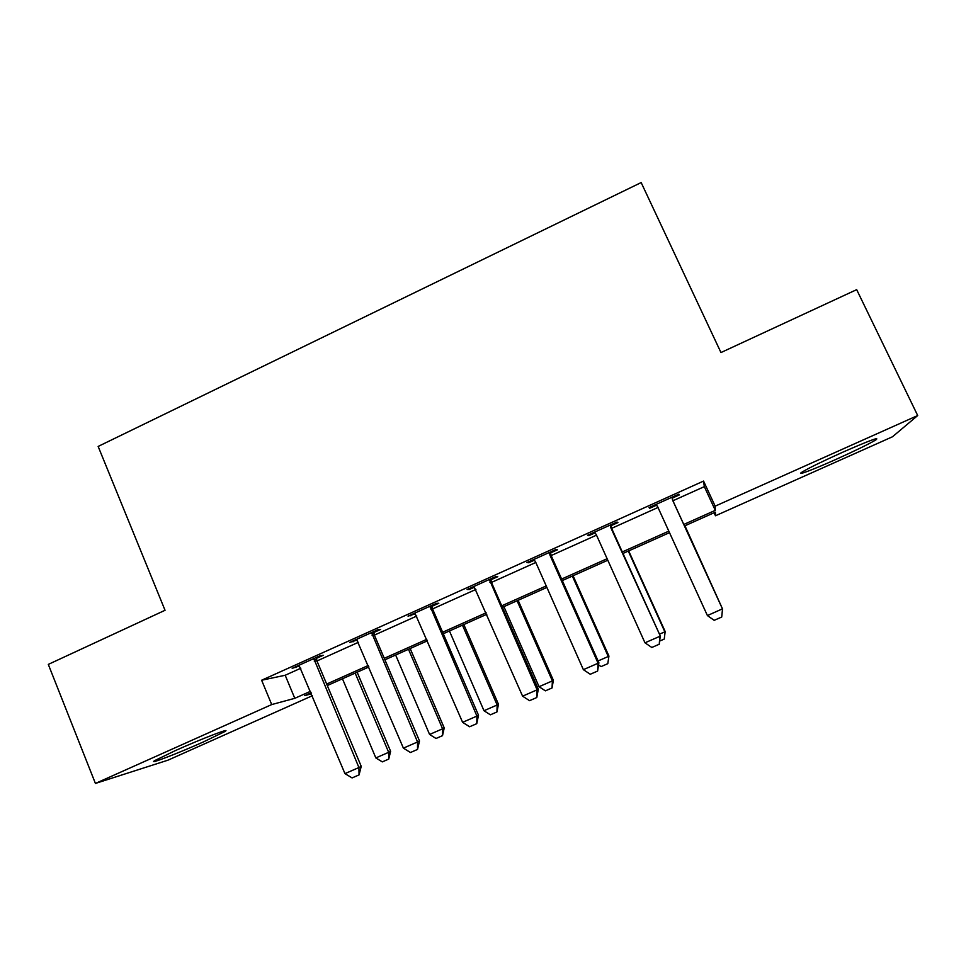 <?xml version="1.0" encoding="UTF-8"?>
<svg xmlns="http://www.w3.org/2000/svg" width="966" height="966" viewBox="0 0 966 966"><rect width="100%" height="100%" fill="white"/><g stroke="black" fill="none" stroke-linecap="round" stroke-linejoin="round"><path stroke-width="1.45" d="M175.727 750.425C202.172 738.543 232.842 726.855 224.619 731.673L203.464 741.9C178.324 753.202 146.808 765.35 154.838 760.544L175.727 750.425M842.304 452.402C869.074 440.641 880.268 436.475 875.884 439.892C868.663 444.167 855.2 450.736 835.481 459.611C812.503 469.911 794.885 476.516 802.239 471.976C809.025 467.918 822.38 461.398 842.304 452.402M312.368 695.713L167.951 760.182L95.417 783.438L48.3 664.403L165.041 610.283L98.146 446.437L641.158 182.562L720.962 352.554L856.673 289.643L917.7 415.537L892.499 436.765L715.492 515.772L715.371 512.173L684.483 525.975M714.091 512.741L715.492 515.772M672.928 500.762L704.335 486.635L703.55 481.08L261.629 680.233L285.187 675.258L300.861 668.206M316.969 660.961L358.458 642.281M374.385 635.121L416.805 616.03M432.551 608.942L475.924 589.417M491.465 582.426L535.816 562.466M551.163 555.559L596.505 535.152M611.635 528.342L658.003 507.476M672.3 498.082L679.207 494.978L678.844 494.145L649.055 507.573L649.683 508.273L656.518 505.194M611.031 525.673L617.926 522.582L616.996 522.014L587.606 535.249L588.789 535.695L595.092 532.858M550.572 552.914L557.442 549.811L555.969 549.497L526.953 562.562L528.692 562.755L534.427 560.171M490.885 579.781L497.756 576.69L495.739 576.63L467.109 589.526L469.379 589.477L474.56 587.135M431.983 606.31L438.83 603.231L436.294 603.4L408.038 616.139L415.477 613.748M373.83 632.501L380.676 629.421L377.634 629.832L349.74 642.402L357.142 640.023M316.425 658.353L323.248 655.286L319.71 655.926L292.179 668.327L299.569 665.948M95.417 783.438L271.712 704.564L294.787 698.321L310.509 691.294M261.629 680.233L271.712 704.564M703.55 481.08L715.154 506.16L917.7 415.537M683.783 524.453L715.299 510.362L715.154 506.16M326.665 684.073L368.3 665.465M384.275 658.317L426.839 639.299M442.621 632.247L486.14 612.794M501.728 605.827L546.225 585.939M561.62 579.057L607.119 558.722M622.297 551.936L668.822 531.143M311.137 692.779L304.761 695.617L311.559 693.781M669.51 532.664L622.985 553.446M607.795 560.232L562.297 580.566M546.901 587.437L502.392 607.324M486.804 614.291L443.273 633.744M427.479 640.796L384.915 659.814M368.927 666.951L327.293 685.558M704.335 486.635L715.299 510.362M285.187 675.258L294.787 698.321M678.82 494.157L679.207 494.978M649.309 507.452L649.683 508.273M588.427 534.874L588.789 535.695M528.33 561.946L528.692 562.755M469.017 588.668L469.379 589.477M410.478 615.04L410.828 615.849M352.675 641.074L353.025 641.883M295.62 666.782L295.946 667.578M657.23 505.979L655.878 504.494M671.962 497.249L672.553 500.074L722.52 608.991L721.711 617.045L714.164 620.329L707.414 615.571L657.677 506.776L655.926 504.469M707.414 615.571L722.483 608.822L672.867 500.63L672.191 497.14M721.662 607.022L684.942 525.77L722.025 607.807M610.295 525.033L610.874 527.847L660.273 635.954L659.247 644.237L651.808 647.474L644.974 642.801L596.191 534.452L594.464 532.157M610.923 524.743L611.575 528.209L660.273 635.954M644.974 642.801L659.887 636.304L659.247 644.237M549.425 552.443L549.992 555.245L598.087 663.244L598.884 662.724L597.616 671.056L590.274 674.256L583.379 669.667L535.502 561.765L533.812 559.483M550.463 551.984L551.103 555.438L598.884 662.724M583.379 669.667L598.087 663.244L597.616 671.056M489.364 579.503L537.108 689.833L538.303 689.144L536.794 697.524L529.549 700.676L522.594 696.172L473.956 586.447M490.788 578.863L491.404 582.293L538.303 689.144M522.594 696.172L537.108 689.833L536.794 697.524M659.464 634.167L664.85 631.824L628.298 551.079M665.163 631.523L664.246 639.081L665.163 631.523L628.685 550.91M664.246 639.081L659.669 641.074M598.087 660.949L608.266 656.506L572.355 576.074M608.93 656.059L607.795 663.666L608.93 656.059L573.067 575.748M607.795 663.666L601.069 666.6L598.582 664.922M503.902 606.648L539.052 686.705L552.371 680.897L517.076 600.767M553.373 680.305L552.045 687.961L552.371 680.897L553.373 680.305L518.114 600.297M552.045 687.961L545.392 690.847L539.052 686.705M430.087 606.201L476.926 716.084L478.508 715.214L476.769 723.655L469.621 726.758L462.605 722.327L414.873 613.06M431.887 605.392L432.49 608.809L478.508 715.214M462.605 722.327L476.926 716.084L476.769 723.655M449.444 630.979L483.99 710.722L497.152 704.987L462.46 625.171M498.468 704.262L496.947 711.954L497.152 704.987L498.468 704.262L463.825 624.555M496.947 711.954L490.378 714.816L483.99 710.722M371.572 632.561L417.541 741.973L419.498 740.946L417.529 749.435L410.478 752.502L403.402 748.143L356.551 639.323M373.733 631.583L374.325 634.988L419.498 740.946M403.402 748.143L417.541 741.973L417.529 749.435M395.637 655.02L429.592 734.462L442.585 728.799L408.485 649.273M444.227 727.929L442.513 735.657L442.585 728.799L444.227 727.929L410.164 648.524M442.513 735.657L436.028 738.483L429.592 734.462M313.805 658.583L358.917 767.535L361.236 766.352L359.062 774.889L352.095 777.92L344.959 773.621L298.989 665.26M316.329 657.448L316.908 660.829L361.236 766.352M344.959 773.621L358.917 767.535L359.062 774.889M342.459 678.784L375.834 757.924L388.67 752.321L355.162 673.109M390.626 751.319L388.73 759.083L388.67 752.321L390.626 751.319L357.142 672.215M388.73 759.083L382.319 761.884L375.834 757.924M610.874 527.847L611.575 528.209M610.427 526.265L611.14 526.639M549.992 555.245L551.103 555.438M549.569 553.675L550.68 553.868M489.919 582.281L491.404 582.293M489.496 580.723L490.994 580.735M430.631 608.978L432.49 608.809M430.22 607.421L432.08 607.264M372.103 635.326L374.325 634.988M371.693 633.768L373.927 633.442M314.324 661.324L316.908 660.829M313.926 659.778L316.522 659.295"/></g></svg>
